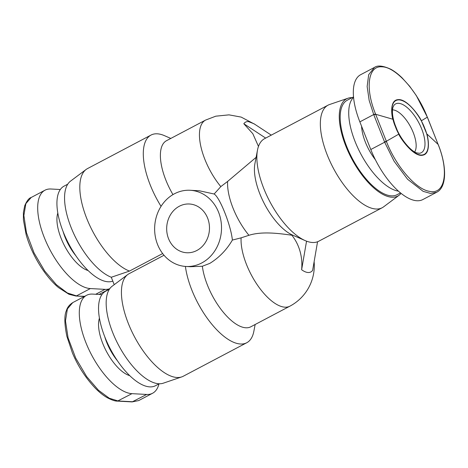 <?xml version="1.0" encoding="UTF-8"?>
<svg xmlns="http://www.w3.org/2000/svg" width="468" height="468" viewBox="0 0 468 468"><rect width="100%" height="100%" fill="white"/><g stroke="black" fill="none" stroke-linecap="round" stroke-linejoin="round"><path stroke-width="0.7" d="M401.088 193.36A54.937 23.435 -117.8 0 1 399.198 195.174L383.608 206.844A57.991 24.734 -117.8 0 1 382.192 207.739A57.991 24.734 -117.8 0 1 327.237 154.937A57.991 24.734 -117.8 0 1 328.068 105.165A57.991 24.734 -117.8 0 1 329.601 104.504L348.034 98.221A54.937 23.435 -117.8 0 1 352.147 97.636M328.068 105.165L264.59 138.663A57.991 24.734 62.2 0 0 257.476 150.169A57.991 24.734 62.2 0 0 263.759 188.434A57.991 24.734 62.2 0 0 305.206 240.616A57.991 24.734 62.2 0 0 306.546 241.166C310.758 242.74 314.432 242.939 317.556 241.763A57.991 24.734 62.2 0 0 318.72 241.236L382.192 207.739M399.198 195.174A54.937 23.435 -117.8 0 1 345.793 145.998A54.937 23.435 -117.8 0 1 348.034 98.221M257.476 150.169L254.902 163.695A45.782 19.527 62.2 0 0 259.869 193.91A45.782 19.527 62.2 0 0 292.289 234.971L291.839 235.205C279.63 233.555 262.367 231.057 248.941 235.293L241.102 237.849A45.782 19.527 62.2 0 0 258.511 286.609A45.782 19.527 62.2 0 0 289.879 306.177A45.782 45.782 0 0 0 314.122 261.7M398.508 191.178A53.41 22.78 -117.8 0 1 355.072 141.529A53.41 22.78 -117.8 0 1 353.551 97.35M400.514 192.892L397.145 194.67A53.41 22.78 -117.8 0 1 346.525 146.039A53.41 22.78 -117.8 0 1 347.291 100.199L353.515 96.917M254.767 124.266L241.155 117.088L228.998 114.859L215.789 116.181L205.54 120.1L166.479 140.716A45.782 19.527 62.2 0 0 172.961 194.606M190.143 190.277A38.148 33.433 93.1 0 1 220.984 221.013A38.148 33.433 93.1 0 1 201.766 262.946A38.148 33.433 93.1 0 1 186.012 266.467A38.148 33.433 93.1 0 1 155.171 235.732A38.148 33.433 93.1 0 1 174.388 193.805A38.148 33.433 93.1 0 1 190.143 190.277L199.35 190.78L214.139 194.009C219.79 197.28 230.94 225.354 232.38 240.066L241.102 237.849M205.54 120.1A45.782 19.527 62.2 0 0 204.885 159.395A45.782 19.527 62.2 0 0 220.814 186.609L214.139 194.009M190.488 266.719L202.357 266.251A45.782 19.527 62.2 0 0 222.464 311.214A45.782 19.527 62.2 0 0 250.819 326.787L289.879 306.177M232.38 240.066C226.682 249.83 219.159 257.605 209.81 263.379L202.357 266.251M375.418 159.793A32.046 13.671 -117.8 0 1 365.35 142.091A32.046 13.671 -117.8 0 1 361.565 126.196M170.802 138.434L164.531 135.691A57.991 24.734 62.2 0 0 157.271 133.813A57.991 24.734 62.2 0 0 151.012 135.071A57.991 24.734 62.2 0 0 161.056 206.347M151.012 135.071L87.539 168.568A57.991 24.734 62.2 0 0 86.124 169.463A57.991 24.734 62.2 0 0 87.99 221.469A57.991 24.734 62.2 0 0 129.49 271.071L162.653 253.568M179.314 206.248A24.418 21.393 93.1 0 1 189.4 203.995A24.418 21.393 93.1 0 1 209.137 223.663A24.418 21.393 93.1 0 1 196.835 250.497A24.418 21.393 93.1 0 1 186.755 252.755A24.418 21.393 93.1 0 1 167.017 233.082A24.418 21.393 93.1 0 1 179.314 206.248M164.022 255.259L129.15 273.663A57.991 24.734 62.2 0 0 127.735 274.558L112.144 286.229A54.937 23.435 62.2 0 0 116.146 340.423A54.937 23.435 62.2 0 0 158.833 383.748A54.937 23.435 62.2 0 0 163.309 383.181L181.742 376.898A57.991 24.734 62.2 0 0 183.275 376.237L246.753 342.74A57.991 24.734 -117.8 0 1 210.974 323.183A57.991 24.734 -117.8 0 1 185.41 266.427M127.735 274.558A57.991 24.734 62.2 0 0 131.958 331.765A57.991 24.734 62.2 0 0 177.015 377.495A57.991 24.734 62.2 0 0 181.742 376.898M67.737 184.199L64.04 186.147A53.41 22.78 62.2 0 0 65.865 238.036A53.41 22.78 62.2 0 0 108.131 281.783A53.41 22.78 62.2 0 0 112.806 281.11M109.342 289.288L105.651 291.242A53.41 22.78 62.2 0 0 107.476 343.132A53.41 22.78 62.2 0 0 149.737 386.872A53.41 22.78 62.2 0 0 155.505 385.714L159.196 383.766M414.689 151.924A24.418 10.413 62.2 0 0 413.262 132.614A24.418 10.413 62.2 0 0 392.757 109.851A24.418 10.413 62.2 0 0 392.482 109.84M305.206 240.616L292.289 234.971M256.107 157.347L227.618 181.438A45.782 19.527 62.2 0 0 248.941 235.293M271.282 135.135L254.054 123.792L248.344 121.557C246.414 121.469 244.904 122.195 243.822 123.739L252.814 133.696L258.476 146.414M220.814 186.609L227.618 181.438M317.556 241.763L312.636 270.334C311.553 271.879 310.044 272.604 308.114 272.511C306.166 272.394 304.007 271.469 301.626 269.738A44.325 38.844 -86.9 0 0 291.839 235.205M265.678 138.089L243.822 123.739M301.626 269.738L306.546 241.166M255.148 324.505L253.867 331.233A57.991 24.734 -117.8 0 1 246.753 342.74M114.221 284.673L111.285 277.261L129.49 271.071M86.124 169.463L70.533 181.134A54.937 23.435 62.2 0 0 72.183 230.121A54.937 23.435 62.2 0 0 111.285 277.261M438.183 144.589L438.2 144.477C447.238 166.959 446.636 187.51 436.662 192.266L422.867 199.543A54.937 23.435 -117.8 0 1 370.796 149.52L359.851 121.867A54.937 23.435 -117.8 0 1 360.635 74.71L374.441 67.427L368.673 74.71L367.146 86.498L369.164 100.439L373.71 114.549L375.523 113.946C364.911 88.101 368.006 65.421 382.04 66.83C395.559 66.865 417.187 90.886 427.155 116.748L438.112 144.407C449.245 171.697 445.015 194.986 429.454 191.336C415.882 189.341 395.87 166.146 386.48 141.611L375.523 113.946M436.662 192.266L430.607 193.448L423.166 191.359L407.564 179.244L394.074 161.203L384.661 142.208L370.796 149.52M386.48 141.611L384.661 142.208L373.71 114.549L359.851 121.867M426.734 133.807C427.6 135.316 431.613 153.527 422.937 155.154C413.431 157.769 399.105 136.252 398.777 134.141L392.88 119.246C391.979 117.357 389.066 100.228 397.929 99.661C407.61 98.216 421.106 119.03 421.346 120.791L426.734 133.807L438.112 144.407M63.104 231.555A32.046 13.671 62.2 0 0 75.88 255.768M104.715 336.644A32.046 13.671 62.2 0 0 117.491 360.863M57.81 213.08A35.1 14.97 62.2 0 0 64.742 246.168A35.1 14.97 62.2 0 0 88.142 270.557M99.421 318.176A35.1 14.97 62.2 0 0 106.353 351.263A35.1 14.97 62.2 0 0 129.753 375.652M109.74 288.709A54.937 23.435 -117.8 0 1 105.031 289.359L90.347 288.563A54.937 23.435 -117.8 0 1 46.882 243.571A54.937 23.435 -117.8 0 1 44.998 190.195A54.937 23.435 -117.8 0 1 50.93 189.002L60.308 189.511M158.98 383.877A54.937 23.435 -117.8 0 1 152.568 393.26A54.937 23.435 -117.8 0 1 146.642 394.454L131.958 393.658A54.937 23.435 -117.8 0 1 88.487 348.666A54.937 23.435 -117.8 0 1 86.609 295.29A54.937 23.435 -117.8 0 1 92.541 294.091L101.919 294.6M84.655 296.32L75.857 296.016L69.018 294.302L58.576 287.633C51.579 281.911 42.67 271.358 35.001 256.756C31.169 249.362 28.215 241.991 26.144 234.649L23.406 219.843L23.4 212.466L24.705 205.821C26.857 200.813 29.01 198.04 31.169 197.496L25.863 203.627L23.868 215.491L26.454 232.701L34.047 252.895L44.706 270.995L56.365 284.684L67.345 292.962L76.489 295.875L90.347 288.563M86.609 295.29L72.774 302.591L67.398 308.903L65.485 320.873L68.076 337.861L75.676 358.026L86.644 376.553L98.432 390.213L109.272 398.227L118.1 400.971L132.783 401.766L138.733 400.561L132.157 401.907L146.642 394.454M424.704 128.261C422.101 120.223 410.126 100.842 399.14 99.883C388.452 99.666 391.634 118.568 395.419 126.67C398.022 134.708 409.997 154.083 420.984 155.048C431.671 155.259 428.489 136.358 424.704 128.261M393.992 105.23A27.571 11.758 -117.8 0 1 421.721 129.033A27.571 11.758 -117.8 0 1 419.346 153.282L416.912 152.925C411.776 151.983 400.579 139.774 395.817 126.834C392.716 118.749 391.751 112.279 392.921 107.418L393.992 105.23M438.013 144.162L427.378 117.14L421.346 120.791M427.354 117.252L427.155 116.748M427.225 116.93L416.327 95.595L409.687 86.299L402.123 77.887C398.315 74.196 394.582 71.329 390.926 69.299C383.163 65.719 377.664 65.093 374.441 67.427M384.532 141.886L386.352 141.283L398.777 134.141M392.88 119.246L375.652 114.268L373.838 114.871M95.729 294.267L105.031 289.359M131.958 393.658L117.468 401.111C115.245 401.24 111.758 400.064 107.008 397.578C103.247 395.396 99.421 392.342 95.525 388.428C85.738 378.132 78.033 366.309 72.423 352.96L66.848 336.258C64.35 323.809 64.21 315.239 66.438 310.547C67.322 307.382 69.434 304.732 72.774 302.591M76.658 295.887L75.945 296.022M132.07 401.901L132.608 401.76M118.269 400.982L117.556 401.111M186.012 266.467L190.488 266.713M44.998 190.195L31.163 197.496M109.623 288.867L99.052 294.448M152.568 393.26L138.733 400.561M75.857 296.016L84.345 296.484M131.982 401.901L117.468 401.111"/></g></svg>
